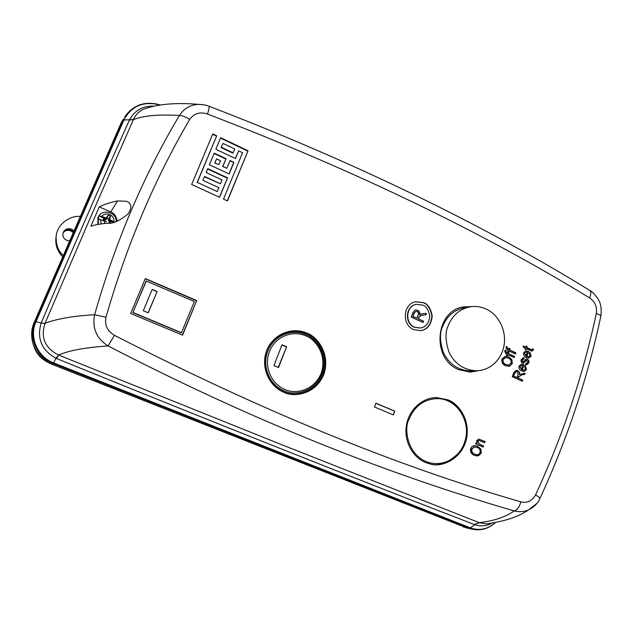 <?xml version="1.0" encoding="UTF-8"?>
<svg xmlns="http://www.w3.org/2000/svg" width="633" height="633" viewBox="0 0 633 633"><rect width="100%" height="100%" fill="white"/><g stroke="black" fill="none" stroke-linecap="round" stroke-linejoin="round"><path stroke-width="0.95" d="M486.041 309.007C480.866 306.649 475.533 305.921 470.034 306.823C459.621 308.983 452.286 315.408 448.029 326.114C445.078 332.404 445.379 341.029 448.947 351.988C454.613 363.896 463.934 370.17 476.918 370.811C492.308 369.909 500.252 358.151 502.61 350.832C508.402 335.181 500.6 315.392 486.041 309.007M476.918 370.811L471.031 371.009C458.181 370.384 448.963 364.189 443.361 352.431C439.84 341.606 439.539 333.093 442.467 326.873C446.684 316.302 453.94 309.948 464.242 307.812L470.034 306.823M109.802 214.563C112.816 216.122 114.209 218.527 113.98 221.787L109.715 219.627L110.474 216.28L109.351 215.631L108.116 215.244L106.233 218.1L101.707 216.383C103.923 213.986 106.621 213.384 109.802 214.563M109.952 221.376L109.62 221.859L110.902 221.819L109.137 220.482L109.754 219.667M110.64 222.737L110.902 221.819M109.723 221.882L109.272 223.077M101.264 223.924L100.338 219.548L97.814 218.701L98.977 216.011L101.707 216.383M113.98 221.787L114.431 222.041M100.338 219.548L104.762 221.408L104.5 223.52M117.374 221.067C116.076 215.916 113.861 212.878 110.728 211.944L99.262 206.872C104.01 204.459 110.118 202.465 117.596 200.883L126.727 201.302C128.918 202.22 134.03 205.179 128.024 213.978C119.408 220.87 112.729 223.947 107.99 223.204L108.702 223.14M106.186 218.1L105.806 219.018L98.977 216.011M113.339 222.333L109.137 220.482M105.806 219.018L103.638 218.622L102.878 220.371L104.136 221.146M103.693 220.743L104.279 219.493L103.638 218.622M104.279 219.493L104.603 219.026M109.62 221.859L108.48 220.806L108.559 219.113L107.088 218.464L105.877 219.667L104.366 219.548M104.849 222.65L104.864 223.481M108.275 222.974L107.578 223.235M108.116 215.244L107.088 218.464M108.559 219.113L110.474 216.28M108.512 219.208L109.651 218.456M107.135 217.348L107.04 218.559M108.48 220.806L109.715 219.627M106.233 218.1L105.877 219.667M63.015 232.873L63.324 232.351C65.341 229.763 67.96 229.035 71.181 230.167L73.61 231.963M69.677 240.975C64.376 240.334 62.2 237.502 63.158 232.477L63.237 232.295C65.112 229.059 67.913 228.015 71.648 229.162L74.069 230.91M63.071 232.699C65.199 230.396 67.786 229.795 70.841 230.91L73.286 232.699M466.418 527.906L467.273 528.096M123.364 118.996L120.856 123.554L34.269 322.205C26.982 337.998 35.575 358.223 52.254 364.418L467.146 528.072M32.861 326.13C29.49 341.741 34.673 353.894 48.409 362.606M80.359 216.47C71.806 215.244 57.635 222.697 56.171 235.872C55.839 244.662 58.22 251.222 63.324 255.55M62.778 256.8C57.437 251.404 55.158 245.05 55.949 237.731L56.108 236.41M269.484 351.576C263.534 365.874 271.059 384.089 285.103 389.532C292.668 393.75 313.003 392.682 321.145 373.43C327.839 353.61 313.928 338.346 305.802 335.886C292.248 329.658 274.857 337.017 269.484 351.576M267.878 351.086C261.658 366.08 269.468 385.093 284.225 390.83C292.145 395.245 313.438 394.114 321.952 373.961C328.954 353.222 314.403 337.262 305.897 334.675C291.678 328.147 273.496 335.878 267.878 351.086M123.308 119.083L35.266 321.509C27.971 337.262 36.627 357.487 53.204 363.619L472.455 529.228L466.608 527.954M99.262 206.872L90.883 226.218C95.227 224.762 100.932 223.758 107.99 223.204M495.449 522.494C487.845 529.267 479.45 531.047 470.256 527.843L474.79 524.702C480.866 526.632 486.642 526.094 492.118 523.072M52.254 364.418L53.615 362.891C37.379 356.877 28.904 337.065 36.049 321.635L41.153 323.075C36.674 338.465 41.596 350.191 55.941 358.254L58.695 355.073L281.25 444.524L479.134 522.629L474.259 524.504C350.278 476.673 211.058 421.349 56.59 358.531L58.695 355.073C68.601 350.563 85.051 347.517 108.045 345.927C96.469 338.449 91.999 328.044 94.633 314.72C115.206 242.21 143.469 175.792 179.416 115.467C168.956 114.834 158.195 114.961 151.983 115.61C144.221 116.369 138.01 117.738 133.349 119.708L89.649 219.374L45.014 323.336C49.801 321.406 56.4 319.641 64.803 318.043C71.529 316.745 83.24 315.313 94.633 314.72L105.996 317.212C104.492 325.148 107.325 331.186 114.502 335.332C260.59 410.35 396.044 465.856 520.872 501.858C527.194 503.385 532.084 501.075 535.55 494.919C538.39 496.596 539.878 497.76 540.004 498.408L539.909 498.598M44.951 323.487L41.153 323.075L44.951 323.487C40.48 337.547 44.959 348.039 58.363 354.947M148.304 107.539L143.169 109.351C138.714 111.63 135.462 115.032 133.413 119.574L129.369 120.072C134.576 110.435 142.678 105.79 153.684 106.138M474.259 524.504L479.379 522.723L486.46 523.847L488.763 523.57M148.351 107.523L143.169 109.351C157.277 104.073 175.745 102.411 198.572 104.374L203.913 104.809M133.413 119.574L123.894 119.969L36.049 321.635L34.269 322.205M600.804 316.334L600.867 316.033C600.662 315.289 599.135 314.451 596.302 313.501C583.183 374.981 562.927 435.457 535.55 494.919M537.037 503.282L528.848 509.763C524.385 511.804 519.519 512.2 514.233 510.934C505.514 517.098 493.811 520.999 479.134 522.629L479.379 522.723M589.41 290.175L589.853 290.444C591.19 291.766 591.111 294.258 589.608 297.929C480.898 231.298 353.531 170.008 207.521 114.043C200.028 111.55 194.102 113.331 189.734 119.384C185.414 116.765 181.972 115.459 179.416 115.467C184.013 108.449 190.398 104.754 198.572 104.374C203.248 104.532 206.762 105.157 209.112 106.257L209.001 106.217M520.872 501.858C519.337 507.191 517.129 510.214 514.233 510.934C387.831 474.101 254.909 421.863 108.045 345.927L114.502 335.332M488.866 523.554L486.46 523.847C504.564 521.434 518.688 516.734 528.848 509.763C534.102 507.104 537.821 503.322 540.004 498.408C567.461 438.574 587.748 377.782 600.867 316.033C601.738 309.126 600.899 303.603 598.335 299.449C594.87 294.353 592.037 291.346 589.853 290.444L589.853 290.444C481.381 223.702 354.472 162.301 209.112 106.257C209.428 106.922 208.898 109.517 207.521 114.043M526.11 345.998L527.139 346.473L526.743 347.62L531.823 349.82L532.432 348.894L533.516 349.218L533.223 350.065L532.092 351.165L526.347 348.767L526.055 349.622L525.018 349.155L525.311 348.292L523.499 347.462L523.119 345.958L525.714 347.145L526.11 345.998M526.371 357.574C524.187 356.711 523.269 355.081 523.641 352.7L526.039 350.817L528.697 351.497L526.965 356.514L528.515 356.822L530.106 355.643L529.291 353.254L529.813 352.17L531.134 356.126L528.642 358.104L526.371 357.574M525.129 373.154L524.678 374.459L522.098 374.783L518.831 376.627L518.324 378.107L522.747 380.085L522.344 381.24L512.311 376.762L513.727 372.663L516.188 370.297L517.636 370.614C519.163 371.357 519.788 372.639 519.503 374.459L525.129 373.154M425.724 462.588C412.257 457.145 403.759 440.79 406.426 425.257C408.989 409.701 422.179 397.674 436.438 397.564L448.053 399.89C456.346 402.754 470.256 416.656 466.656 438.226C461.987 460.017 440.615 467.542 430.527 464.084L425.724 462.588M478.722 370.685L470.097 372.085L458.814 369.672C431.445 359.267 434.903 311.175 463.095 306.958L471.87 306.57M284.019 392.349C268.558 386.13 260.377 366.325 266.762 350.421C272.918 334.414 291.813 326.446 306.87 333.124C315.835 335.854 331.162 352.684 323.787 374.546C314.823 395.791 292.375 397.002 284.019 392.349M196.705 300.556L182.581 335.166L130.667 313.493L145.321 278.536L196.705 300.556L182.351 335.071M393.362 414.924L374.459 406.987L375.867 403.174L394.747 411.126L393.362 414.924M413.76 329.666C401.464 324.903 403.007 303.682 415.746 301.759L423.659 302.685C427.837 303.951 430.693 308.374 432.228 315.938C431.334 324.634 427.497 329.548 420.716 330.695L413.76 329.666M235.516 158.559L215.853 149.261L220.664 137.709L248.033 150.741L227.453 200.938L223.512 199.118L242.574 152.727L238.673 150.876L235.516 158.559M226.82 168.283L230.008 160.56L233.925 162.404L229.162 173.988L209.412 164.754L214.247 153.131L226.084 158.709L222.887 166.432L226.82 168.283L222.887 166.432M202.932 180.334L204.554 176.433L220.426 183.792L222.025 179.907L206.176 172.532L207.79 168.639L227.564 177.857L219.564 197.306L191.657 184.472L212.767 133.943L216.723 135.826L197.306 182.399L217.214 191.577L218.82 187.684L202.932 180.334M474.528 455.42C471.403 454.265 470.113 451.986 470.659 448.568C471.656 446.376 473.278 445.418 475.518 445.687L477.567 446.257L480.874 448.987L481.278 453.03L478.477 455.744L474.528 455.42M485.092 441.581L484.68 442.768L478.983 440.497L477.646 441.367L479.505 444.168L483.596 445.893L483.185 447.088L475.676 443.923L476.04 442.878L477.116 443.329L476.657 440.663L478.872 439.128L485.092 441.581L484.356 442.633M521.758 370.97C519.558 370.107 518.641 368.485 519.013 366.088L521.513 364.181L524.092 364.853L522.352 369.901L523.839 370.202L525.509 369.015L524.686 366.618L525.208 365.526L526.537 369.49L523.934 371.492L521.758 370.97M522.304 360.05L523.016 361.957L526.292 358.958L527.384 359.196C528.832 360.003 529.299 361.261 528.784 362.97L526.64 364.814L525.509 364.663L525.778 363.453L526.49 363.556L527.772 362.424L526.688 360.319L523.317 363.287L522.439 363.113C521.133 362.345 520.737 361.174 521.252 359.615L523.175 357.787L524.235 357.93L523.966 359.14L521.924 360.066L523.206 359.085M505.72 365.779C502.673 364.553 501.415 362.282 501.945 358.958L505.569 356.229L508.671 356.893L511.891 359.663L512.295 363.627L509.573 366.198L505.72 365.779M506.645 352.803L507.326 353.111L507.777 351.813L508.821 352.28L508.37 353.586L514.637 356.419L514.241 357.574L507.967 354.741L507.619 355.746L506.566 355.279L506.922 354.266L506.163 353.918L504.675 351.125L505.174 350.128L506.036 350.698L506.273 352.826L505.055 350.318M507.903 349.194L508.584 349.503L509.035 348.205L510.079 348.68L509.628 349.978L515.887 352.818L515.491 353.974L509.225 351.133L508.877 352.138L507.824 351.663L508.18 350.658L507.421 350.31L505.933 347.517L506.432 346.52L507.302 347.09L507.531 349.218L506.313 346.718M527.139 346.473L526.047 346.172M526.743 347.62L526.759 346.504M525.714 347.145L523.182 346.188M526.347 348.767L525.73 349.479M533.223 350.065L531.902 351.165M533.516 349.218L532.836 350.096M532.385 349.02L533.128 349.25M531.823 349.82L531.024 349.574M526.363 347.644L530.644 349.598M525.857 350.84L528.381 351.339M531.134 356.126L528.444 358.104M529.694 352.415L530.755 356.142M526.965 356.514L528.318 356.822M528.697 351.497L526.585 356.537M524.678 374.459L524.733 373.201M518.831 376.627L521.719 374.799L524.298 374.475M519.503 374.459L519.123 374.467C519.408 372.647 518.783 371.373 517.256 370.629L517.636 370.614M515.998 370.313L517.256 370.629M522.747 380.085L522.019 381.09M518.324 378.107L522.367 380.085M518.451 376.635L517.944 378.115M435.718 397.579L446.93 399.906C451.859 401.599 456.678 405.927 461.37 412.882M457.849 453.845C447.697 463.142 438.368 466.497 429.847 463.926M462.414 307.116L470.335 306.776M477.171 370.796L469.338 372.069M306.293 333.662C315.107 336.337 330.181 352.882 322.925 374.372C314.11 395.261 292.042 396.44 283.829 391.874C268.637 385.75 260.59 366.293 266.865 350.666C272.918 334.936 291.489 327.095 306.293 333.662M145.218 278.773L196.38 300.699M393.093 414.813L394.747 411.126M394.446 411.11L375.828 403.268M415.612 301.791L423.342 302.748C427.489 304.006 430.345 308.39 431.904 315.891C431.081 324.547 427.299 329.484 420.541 330.719M235.357 158.479L238.673 150.876M227.287 200.859L248.033 150.741M247.709 151.05L220.506 138.097M229.858 160.924L233.925 162.404M222.594 166.724L226.084 158.709M225.783 159.01L214.096 153.495M229.004 173.917L233.617 162.697M220.426 183.792L204.412 176.773M197.306 182.399L217.214 191.577M197.037 182.668L216.723 135.826M216.439 136.158L212.609 134.331M219.406 197.235L227.564 177.857M227.263 178.134L207.648 168.987M475.343 445.672L477.567 446.257M478.477 455.744L476 455.863M481.278 453.03L478.121 455.689M480.874 448.987L480.922 452.983M477.219 446.218L480.518 448.939M478.683 439.112L484.736 441.541M477.116 443.329L476.008 442.973M483.596 445.893L482.86 446.945M477.646 441.367L479.149 444.129L483.24 445.854M478.817 440.481L477.29 441.328M521.331 364.197L523.776 364.703M526.537 369.49L523.744 371.492M525.097 365.763L526.158 369.506M522.352 369.901L523.649 370.202M524.092 364.853L521.972 369.917M522.692 361.894L521.924 360.066M522.826 361.941L522.312 361.91M524.235 357.93L522.993 357.803M523.61 359.061L523.855 357.954M526.419 360.391L523.119 363.287M526.514 360.359L526.031 360.406M525.754 363.556L526.292 363.556M528.784 362.97L526.442 364.814M527.384 359.196L526.996 359.22C528.452 360.027 528.919 361.285 528.397 362.994M526.102 358.982L526.996 359.22M505.387 356.244L508.671 356.893M509.573 366.198L508.299 366.372M512.295 363.627L509.201 366.214M511.891 359.663L511.915 363.643M508.299 356.917L511.519 359.679M507.326 353.111L506.273 352.826M507.967 354.741L507.302 355.611M514.637 356.419L513.925 357.431M508.37 353.586L514.265 356.442M508.821 352.28L507.998 353.61M507.721 351.98L508.449 352.312M508.584 349.503L507.531 349.218M509.225 351.133L508.56 351.995M515.887 352.818L515.175 353.831M509.628 349.978L515.515 352.842M510.079 348.68L509.256 350.002M508.972 348.372L509.707 348.704M525.96 351.995L524.298 353.19L525.96 355.975L524.678 353.167L525.422 352.059M514.558 373.114L516.481 371.603L517.24 371.777L518.087 374.871L517.153 377.584L513.513 376.137L514.558 373.114L516.291 371.626M181.37 332.918L132.859 312.647L146.104 281.02L194.363 301.506L181.37 332.918M420.257 328.06L414.346 327.253C404.273 323.336 405.587 305.937 416.047 304.426L416.221 304.394M232.881 153.162L221.115 147.592L223.006 143.422L234.772 149.016L232.881 153.162M214.706 163.029L218.939 164.588L214.706 163.029L216.597 158.859L220.545 160.719L218.939 164.588M476.238 454.629L474.608 454.185C472.155 453.363 471.134 451.645 471.53 449.019L474.259 446.906L475.304 446.969M521.386 365.36L519.677 366.562L521.339 369.363L520.057 366.547L520.801 365.431M508.188 365.138L505.767 364.64C503.385 363.769 502.38 362.052 502.76 359.504L505.419 357.51L508.236 358.033C510.522 358.927 511.488 360.62 511.116 363.105L508.378 365.138L506.139 364.624C503.749 363.753 502.744 362.036 503.124 359.481L505.783 357.487M525.96 355.975L527.273 352.17L525.801 352.035M513.513 376.137L514.93 373.106M517.153 377.584L513.885 376.129M132.859 312.647L146.326 280.941M181.592 332.776L133.112 312.512M414.662 327.206L420.431 328.036C425.969 327.063 429.087 323.028 429.775 315.922C428.509 309.759 426.175 306.158 422.765 305.122L416.356 304.362C405.895 305.881 404.582 323.289 414.662 327.206M221.115 147.592L223.006 143.422M233.189 152.862L221.408 147.275M214.991 162.728L216.597 158.859M477.124 447.436C479.474 448.283 480.455 449.984 480.067 452.532C479.308 454.178 478.089 454.882 476.412 454.652L474.956 454.233C472.511 453.41 471.482 451.693 471.878 449.066L474.608 446.953L477.124 447.436M521.339 369.363L522.66 365.542L521.181 365.415M278.544 367.528L273.931 365.589L282.033 344.795L286.614 346.749L278.544 367.528M148.241 312.844L143.287 310.763L152.189 289.423L157.111 291.52L148.241 312.844M426.428 313.343L425.89 314.83L421.317 315.337L418.967 317.165L418.35 318.834L423.564 321.184L423.081 322.498L411.26 317.165L412.969 312.528L415.319 309.956L417.59 310.289C419.394 311.167 420.122 312.647 419.774 314.712L421.902 313.81L426.428 313.343L421.752 313.833M286.614 346.749L278.267 367.409M281.962 344.977L286.266 346.813M157.111 291.52L148.114 312.789M152.118 289.582L156.913 291.631M425.574 314.862L426.112 313.398M419.774 314.712L419.465 314.767C419.814 312.702 419.086 311.222 417.282 310.344L417.59 310.289M415.169 309.988L417.282 310.344M423.564 321.184L422.828 322.379M418.35 318.834L423.248 321.24M418.967 317.165L418.041 318.89M421.174 315.361L418.65 317.22M414.077 313.121L415.944 311.42L417.123 311.602C418.445 312.433 418.777 313.612 418.096 315.139L416.973 318.217L412.819 316.532L414.077 313.121L415.802 311.452M412.819 316.532L414.386 313.066M416.973 318.217L413.127 316.476M409.013 419.315C403.49 428.327 407.248 458.363 431.785 463.229C450.672 466.023 462.09 451.012 464.44 442.625C472.083 422.749 457.358 398.489 437.522 398.64C424.157 399.027 414.655 405.919 409.013 419.315M116.171 221.503C116.678 212.411 102.704 208.415 98.606 216.549L97.973 217.752L97.87 224.47L97.973 217.752L98.511 216.715M98.606 216.549L98.21 224.414M106.534 221.645L103.875 220.157M46.32 361.364C40.465 358.12 36.437 353.396 34.245 347.193M463.214 526.893L469.077 528.175L470.256 527.843L53.615 362.891L55.941 358.254L56.59 358.531M120.856 123.554L122.952 120.254L123.894 119.969C131.617 105.822 143.644 100.829 159.975 104.999M129.243 120.357C100.149 185.2 70.833 252.678 41.28 322.775M117.596 200.883L110.728 211.944M105.996 317.212C126.608 245.24 154.523 179.305 189.734 119.384M589.608 297.929C594.988 301.537 597.22 306.728 596.302 313.501M46.351 361.38C40.465 358.136 36.421 353.396 34.237 347.161M472.455 529.228C481.159 530.913 488.842 528.666 495.512 522.478M160.276 104.951C145.194 100.687 133.302 104.714 124.606 117.05"/></g></svg>
